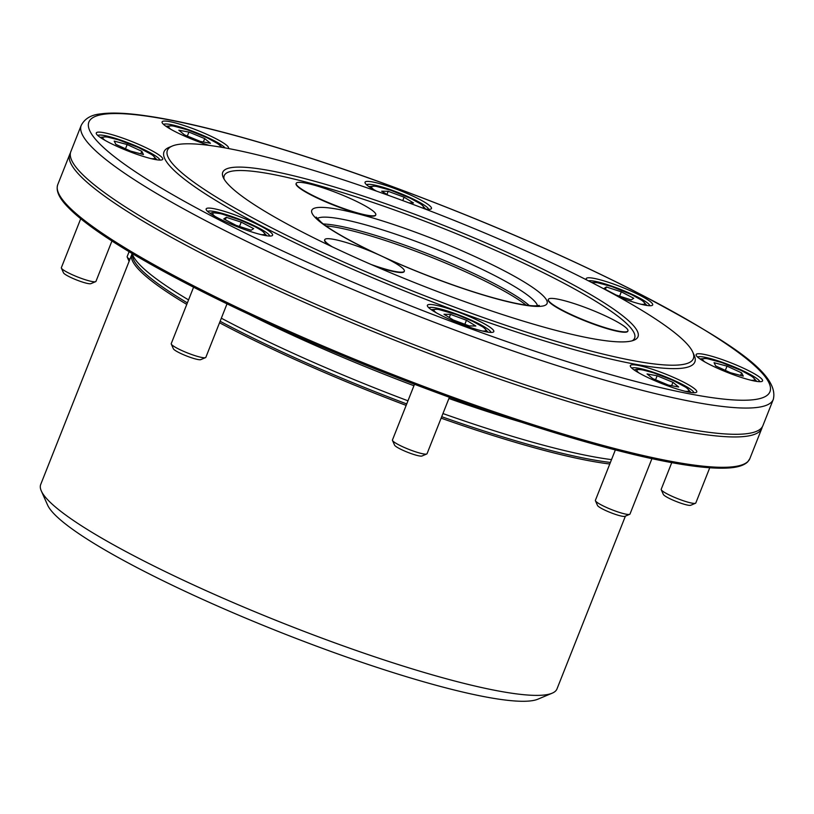 <?xml version="1.0" encoding="UTF-8"?>
<svg xmlns="http://www.w3.org/2000/svg" width="814" height="814" viewBox="0 0 814 814"><rect width="100%" height="100%" fill="white"/><g stroke="black" fill="none" stroke-linecap="round" stroke-linejoin="round"><path stroke-width="1.22" d="M762.26 426.902A372.181 53.256 -158.4 0 1 761.863 428.286A372.181 53.256 -158.4 0 1 451.638 362.006A372.181 53.256 -158.4 0 1 69.78 154.263A372.181 53.256 -158.4 0 1 70.421 152.991M209.188 145.391A35.735 5.118 -158.4 0 1 198.748 141.829A35.735 5.118 -158.4 0 1 162.169 122.71A35.735 5.118 -158.4 0 1 196.001 129.813A35.735 5.118 -158.4 0 1 228.307 148.504M132.947 152.89A35.735 5.118 -158.4 0 1 96.357 133.771A35.735 5.118 -158.4 0 1 131.39 141.341A35.735 5.118 -158.4 0 1 162.108 159.798A35.735 5.118 -158.4 0 1 132.947 152.89M242.826 228.856A35.735 5.118 -158.4 0 1 206.237 209.737A35.735 5.118 -158.4 0 1 241.27 217.307A35.735 5.118 -158.4 0 1 271.988 235.765A35.735 5.118 -158.4 0 1 242.826 228.856M464.031 325.224A35.735 5.118 -158.4 0 1 427.452 306.105A35.735 5.118 -158.4 0 1 462.474 313.685A35.735 5.118 -158.4 0 1 493.192 332.143A35.735 5.118 -158.4 0 1 464.031 325.224M376.638 191.178A35.735 5.118 -158.4 0 1 365.12 183.038A35.735 5.118 -158.4 0 1 400.142 190.608A35.735 5.118 -158.4 0 1 430.86 209.066A35.735 5.118 -158.4 0 1 425 208.964M586.609 279.904A35.735 5.118 -158.4 0 1 586.324 279.406A35.735 5.118 -158.4 0 1 621.347 286.986A35.735 5.118 -158.4 0 1 652.075 305.443A35.735 5.118 -158.4 0 1 622.903 298.524A35.735 5.118 -158.4 0 1 618.782 296.957M732.793 374.491A35.735 5.118 -158.4 0 1 696.204 355.372A35.735 5.118 -158.4 0 1 731.237 362.952A35.735 5.118 -158.4 0 1 761.955 381.41A35.735 5.118 -158.4 0 1 732.793 374.491M666.981 385.551A35.735 5.118 -158.4 0 1 630.402 366.432A35.735 5.118 -158.4 0 1 665.425 374.002A35.735 5.118 -158.4 0 1 696.143 392.46A35.735 5.118 -158.4 0 1 666.981 385.551M172.303 146.032L168.976 147.426A285.46 40.853 21.6 0 0 414.387 294.882A285.46 40.853 21.6 0 0 694.23 355.392L692.755 352.096A282.855 40.476 21.6 0 0 403.154 200.743A282.855 40.476 21.6 0 0 172.303 146.032A282.855 40.476 21.6 0 0 415.476 292.134A282.855 40.476 21.6 0 0 692.755 352.096M529.222 305.484A119.098 17.043 21.6 0 0 412.545 247.965A119.098 17.043 21.6 0 0 323.423 224.003M526.139 305.118A119.841 17.145 21.6 0 0 411.721 249.705A119.841 17.145 21.6 0 0 325.926 225.844M773.3 399.389L762.911 425.63A372.181 53.256 -158.4 0 1 760.235 429.151A372.181 53.256 -158.4 0 1 452.696 359.35A372.181 53.256 -158.4 0 1 70.37 156.013A372.181 53.256 -158.4 0 1 70.828 151.618L81.217 125.376A372.181 53.256 21.6 0 0 407.651 311.894A372.181 53.256 21.6 0 0 773.3 399.389C780.026 372.415 723.86 338.359 631.328 289.499C560.144 253.602 481.054 219.505 394.068 187.189C295.431 150.682 202.717 123.911 146.662 115.903C126.943 112.993 111.528 112.332 100.427 113.929C91.158 114.815 84.748 118.63 81.217 125.376M408.882 212.067A223.311 31.95 21.6 0 0 223.229 177.452A223.311 31.95 21.6 0 0 418.61 284.208A223.311 31.95 21.6 0 0 634.116 340.14A223.311 31.95 21.6 0 0 408.882 212.067M632.285 340.771A220.706 31.583 21.6 0 0 408.18 214.957A220.706 31.583 21.6 0 0 224.135 179.172M296.204 183.333L296.072 183.679A42.796 6.125 21.6 0 0 303.591 190.812A42.796 6.125 21.6 0 0 359.259 213.797A42.796 6.125 21.6 0 0 375.661 215.181L375.793 214.845A42.796 6.125 21.6 0 0 338.258 193.396A42.796 6.125 21.6 0 0 296.204 183.333A42.796 6.125 21.6 0 0 316.89 197.466A42.796 6.125 21.6 0 0 359.391 213.451A42.796 6.125 21.6 0 0 375.793 214.845M375.549 266.402A42.796 6.125 21.6 0 0 400.803 272.537A42.796 6.125 21.6 0 0 404.202 271.54L404.334 271.194A42.796 6.125 21.6 0 0 380.799 255.718A42.796 6.125 21.6 0 0 324.745 239.682A42.796 6.125 21.6 0 0 332.316 246.856M324.745 239.682L324.613 240.028A42.796 6.125 21.6 0 0 329.731 245.625M548.351 299.389L548.209 299.725A42.796 6.125 21.6 0 0 548.361 300.834A42.796 6.125 21.6 0 0 588.939 322.425A42.796 6.125 21.6 0 0 627.808 331.237L627.94 330.901A42.796 6.125 21.6 0 0 590.394 309.452A42.796 6.125 21.6 0 0 548.351 299.389A42.796 6.125 21.6 0 0 548.504 300.498A42.796 6.125 21.6 0 0 589.082 322.079A42.796 6.125 21.6 0 0 627.94 330.901M159.88 160.083A33.496 4.792 21.6 0 0 125.468 141.789A33.496 4.792 21.6 0 0 97.792 135.5M225.091 147.904A33.496 4.792 21.6 0 0 214.163 140.7A33.496 4.792 21.6 0 0 183.058 127.879A33.496 4.792 21.6 0 0 163.594 124.44M428.632 209.351A33.496 4.792 21.6 0 0 428.479 208.883A33.496 4.792 21.6 0 0 397.985 192.48A33.496 4.792 21.6 0 0 366.544 184.768M649.847 305.718A33.496 4.792 21.6 0 0 622.171 290.038A33.496 4.792 21.6 0 0 588.43 280.83M759.727 381.685A33.496 4.792 21.6 0 0 730.3 365.303A33.496 4.792 21.6 0 0 697.639 357.102M693.915 392.745A33.496 4.792 21.6 0 0 664.499 376.363A33.496 4.792 21.6 0 0 631.827 368.162M490.964 332.417A33.496 4.792 21.6 0 0 461.548 316.036A33.496 4.792 21.6 0 0 428.876 307.834M269.76 236.05A33.496 4.792 21.6 0 0 248.646 223.138A33.496 4.792 21.6 0 0 214.357 211.508A33.496 4.792 21.6 0 0 207.672 211.467M251.139 230.24L253.663 228.612L241.229 222.141L226.282 217.307L223.758 218.935L236.182 225.407L251.139 230.24M239.509 226.485L241.229 222.141M225.315 219.749L226.282 217.307M227.014 303.866L205.84 357.346A18.61 2.666 -158.4 0 1 205.515 357.631L200.763 359.625A14.886 2.127 -158.4 0 1 186.396 355.901A14.886 2.127 -158.4 0 1 173.372 348.779L171.276 344.068A18.61 2.666 -158.4 0 1 171.235 343.64L193.579 287.21M205.515 357.631A18.61 2.666 -158.4 0 1 187.556 352.971A18.61 2.666 -158.4 0 1 171.276 344.068M475.844 326.027L466.442 320.258L450.518 314.377L443.996 314.265L453.388 320.034L469.312 325.915L475.844 326.027M464.855 324.277L466.442 320.258M449.277 317.511L450.518 314.377M449.389 397.293L427.045 453.713A18.61 2.666 -158.4 0 1 426.719 453.998L421.967 456.003A14.886 2.127 -158.4 0 1 407.6 452.269A14.886 2.127 -158.4 0 1 394.576 445.156L392.48 440.445A18.61 2.666 -158.4 0 1 392.44 440.018L414.509 384.289M426.719 453.998A18.61 2.666 -158.4 0 1 408.76 449.338A18.61 2.666 -158.4 0 1 392.48 440.445M672.954 382.326L657.142 375.793L647.059 373.941L652.777 378.622L668.589 385.154L678.673 386.996L672.954 382.326L671.611 385.704M655.575 379.782L657.142 375.793M651.922 458.669L629.995 514.041A18.61 2.666 -158.4 0 1 629.67 514.326L624.918 516.32A14.886 2.127 -158.4 0 1 610.551 512.596A14.886 2.127 -158.4 0 1 597.527 505.484L595.431 500.773A18.61 2.666 -158.4 0 1 595.39 500.345L615.343 449.959M629.67 514.326A18.61 2.666 -158.4 0 1 611.711 509.666A18.61 2.666 -158.4 0 1 595.431 500.773M727.024 366.147L714.061 362.688L715.71 365.954L730.331 372.68L743.294 376.139L741.635 372.873L727.024 366.147L725.345 370.39M740.628 375.427L741.635 372.873M709.747 467.775L695.807 502.981A18.61 2.666 -158.4 0 1 695.482 503.266L690.73 505.27A14.886 2.127 -158.4 0 1 676.465 501.577A14.886 2.127 -158.4 0 1 663.359 494.464A14.886 2.127 -158.4 0 1 663.339 494.424L661.243 489.713A18.61 2.666 -158.4 0 1 661.202 489.285L671.754 462.637M695.482 503.266A18.61 2.666 -158.4 0 1 677.655 498.656A18.61 2.666 -158.4 0 1 661.263 489.763A18.61 2.666 -158.4 0 1 661.243 489.713M606.359 286.976L603.835 288.614L616.269 295.085L631.216 299.918L633.74 298.28L621.316 291.819L606.359 286.976L605.392 289.418M619.596 296.154L621.316 291.819M408.893 202.879L413.502 202.961L404.11 197.192L388.186 191.31L381.664 191.198L388.532 195.411M402.757 200.6L404.11 197.192M386.945 194.444L388.186 191.31M184.544 134.9L200.356 141.433L210.439 143.274L204.721 138.604L188.909 132.072L178.826 130.22L184.544 134.9M203.378 141.982L204.721 138.604M187.342 136.05L188.909 132.072M129.843 259.351A18.61 2.666 -158.4 0 1 127.198 257.051A18.61 2.666 -158.4 0 1 127.157 256.613L129.111 251.679M130.484 151.078L143.447 154.538L141.789 151.272L127.167 144.546L114.204 141.087L115.863 144.353L130.484 151.078M140.781 153.826L141.789 151.272M125.488 148.779L127.167 144.546M111.945 240.995L95.96 281.379A18.61 2.666 -158.4 0 1 95.635 281.664L90.883 283.659A14.886 2.127 -158.4 0 1 76.516 279.935A14.886 2.127 -158.4 0 1 63.492 272.812L61.396 268.111A18.61 2.666 -158.4 0 1 61.355 267.674L80.728 218.732M95.635 281.664A18.61 2.666 -158.4 0 1 77.676 277.004A18.61 2.666 -158.4 0 1 61.396 268.111M370.93 264.397A42.796 6.125 21.6 0 0 404.334 271.194M132.183 253.581L40.7 484.503A277.645 39.733 21.6 0 0 41.3 490.913A277.645 39.733 21.6 0 0 41.667 491.697A277.645 39.733 21.6 0 0 286.162 624.419A277.645 39.733 21.6 0 0 552.167 693.182A277.645 39.733 21.6 0 0 556.99 688.919L625.406 516.117M41.3 490.913L47.588 505.046A266.483 38.136 21.6 0 0 47.945 505.789A266.483 38.136 21.6 0 0 282.611 633.17A266.483 38.136 21.6 0 0 537.912 699.175L552.167 693.182M132.173 253.51L132.662 256.654A276.984 39.632 21.6 0 0 187.373 302.889M220.116 321.276A276.984 39.632 21.6 0 0 406.725 403.937M441.707 416.697A276.984 39.632 21.6 0 0 610.398 462.444M132.244 253.551A279.131 39.947 21.6 0 0 188.553 299.898M221.337 318.213A279.131 39.947 21.6 0 0 407.967 400.803M442.948 413.563A279.131 39.947 21.6 0 0 611.518 459.615M69.78 154.263L57.753 184.625A372.181 53.256 21.6 0 0 384.198 371.143A372.181 53.256 21.6 0 0 749.847 458.638L761.863 428.286M394.18 187.301A366.219 52.401 21.6 0 0 153.276 183.17A366.219 52.401 21.6 0 0 740.832 400.234A366.219 52.401 21.6 0 0 394.18 187.301M537.505 305.738A119.098 17.043 21.6 0 0 415.252 241.117A119.098 17.043 21.6 0 0 317.206 218.508M385.826 258.109A126.536 18.112 21.6 0 0 546.153 304.69A126.536 18.112 21.6 0 0 417.246 232.855A126.536 18.112 21.6 0 0 313.583 208.557A126.536 18.112 21.6 0 0 375.854 253.51M59.015 194.17A370.685 53.042 21.6 0 0 383.73 372.313A370.685 53.042 21.6 0 0 742.388 464.743M215.018 216.382A27.91 3.999 -158.4 0 1 222.843 214.245A27.91 3.999 -158.4 0 1 255.087 226.78A27.91 3.999 -158.4 0 1 261.05 234.605M436.223 312.749A27.91 3.999 -158.4 0 1 457.234 314.845A27.91 3.999 -158.4 0 1 481.817 326.302A27.91 3.999 -158.4 0 1 482.254 330.972M639.173 373.077A27.91 3.999 -158.4 0 1 642.684 369.963A27.91 3.999 -158.4 0 1 677.747 382.712A27.91 3.999 -158.4 0 1 685.205 391.3M704.975 362.016A27.91 3.999 -158.4 0 1 702.818 359.859A27.91 3.999 -158.4 0 1 734.259 367.389A27.91 3.999 -158.4 0 1 751.007 380.24M592.867 283.109A27.91 3.999 -158.4 0 1 626.607 292.379A27.91 3.999 -158.4 0 1 641.127 304.273M373.891 189.682A27.91 3.999 -158.4 0 1 396.092 192.216A27.91 3.999 -158.4 0 1 422.344 207.957M170.94 129.355A27.91 3.999 -158.4 0 1 190.191 130.81A27.91 3.999 -158.4 0 1 220.543 147.11M105.128 140.415A27.91 3.999 -158.4 0 1 122.049 141.046A27.91 3.999 -158.4 0 1 154.68 157.367A27.91 3.999 -158.4 0 1 151.16 158.638M131.817 254.355A277.645 39.733 21.6 0 0 132.794 261.548A277.645 39.733 21.6 0 0 186.772 304.395M219.536 322.761A277.645 39.733 21.6 0 0 406.145 405.392M441.127 418.152A277.645 39.733 21.6 0 0 609.778 464M249.471 314.56A279.131 39.947 21.6 0 0 413.939 385.734M448.911 398.494A279.131 39.947 21.6 0 0 521.143 422.12M316.137 217.063L321.337 222.364C334.971 234.035 378.164 256.369 426.923 275.285C461.843 288.787 491.188 298.077 514.957 303.154C524.419 305.077 531.4 305.962 535.887 305.83L539.285 305.413M57.753 184.625C55.698 190.69 59.147 198.25 68.122 207.316C78.348 217.867 94.984 230.382 118.01 244.861C176.526 281.786 276.17 329.68 380.474 371.042C476.963 409.147 561.619 437.037 634.452 454.7C675.824 464.519 706.583 468.976 726.729 468.091C736.935 467.653 743.935 465.567 747.751 461.823L749.847 458.638M266.829 235.775L262.393 230.983L255.454 226.903L240.11 219.994L220.991 213.706L212.464 212.596L210.002 213.278M488.034 332.153L483.597 327.35L472.761 321.337L457.163 314.774L437.647 309.178L431.206 309.646M690.984 392.47L686.548 387.678L672.69 380.25L653.591 372.832L642.002 369.729L636.589 369.291L634.157 369.973M699.959 358.913L706.481 358.455L721.662 362.525L741.401 370.543L752.431 376.668L756.786 381.42M591.534 282.417L596.591 282.489L611.782 286.559L631.522 294.576L642.551 300.702L646.906 305.454M368.874 186.579L375.386 186.111L390.567 190.191L410.317 198.209L421.347 204.334L425.702 209.076M165.924 126.251L172.436 125.783L187.617 129.864L207.367 137.881L218.396 144.007L222.049 147.365M129.08 261.274L127.198 257.051M156.939 159.809L152.696 155.138L138.461 147.507L118.529 139.835L106.441 136.823L100.112 137.312"/></g></svg>
